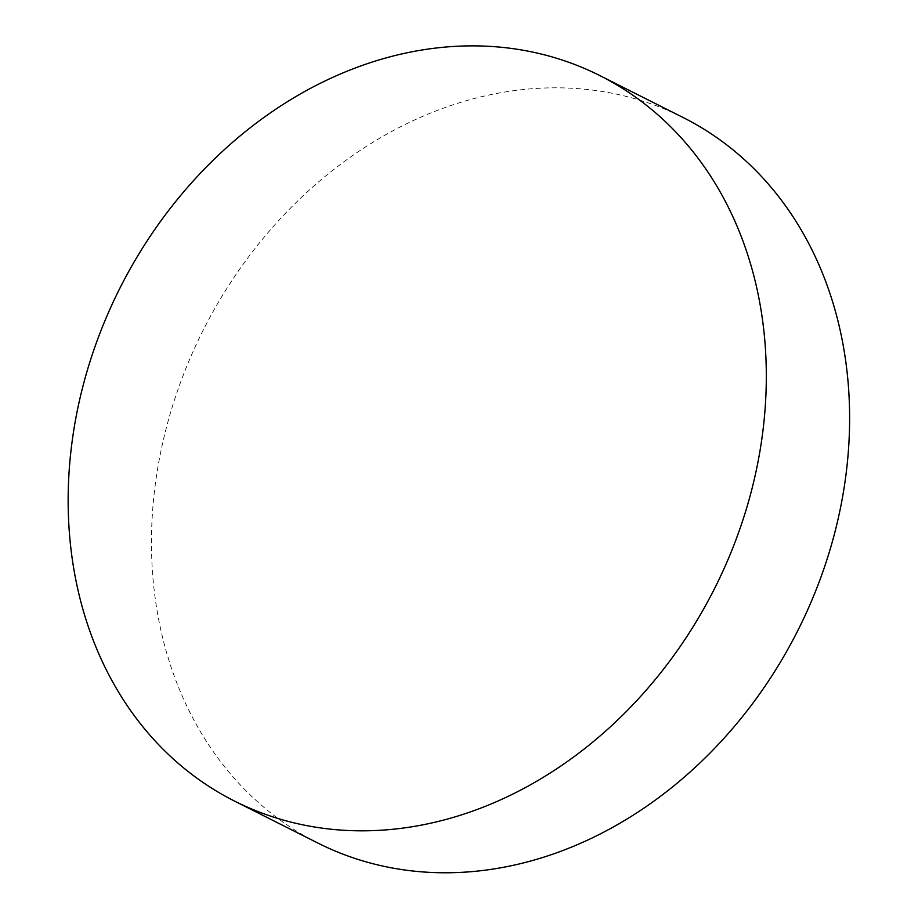<?xml version="1.0" encoding="UTF-8"?>
<svg xmlns="http://www.w3.org/2000/svg" width="918" height="918" viewBox="0 0 918 918"><rect width="100%" height="100%" fill="white"/><g stroke="black" fill="none" stroke-linecap="round" stroke-linejoin="round"><path stroke-width="0.69" stroke-dasharray="4.59 3.44" d="M317.88 843.057A406.135 333.096 116.7 0 1 203.027 330.503A406.135 333.096 116.7 0 1 683.199 117.561"/><path stroke-width="1.38" d="M599.89 75.62L683.199 117.561A406.135 333.096 116.7 0 1 831.306 545.349A406.135 333.096 116.7 0 1 465.564 872.1A406.135 333.096 116.7 0 1 317.88 843.057L234.572 801.104A406.135 333.096 116.7 0 1 119.719 288.55A406.135 333.096 116.7 0 1 599.89 75.62A406.135 333.096 116.7 0 1 748.009 503.408A406.135 333.096 116.7 0 1 382.267 830.147A406.135 333.096 116.7 0 1 234.572 801.104"/></g></svg>
